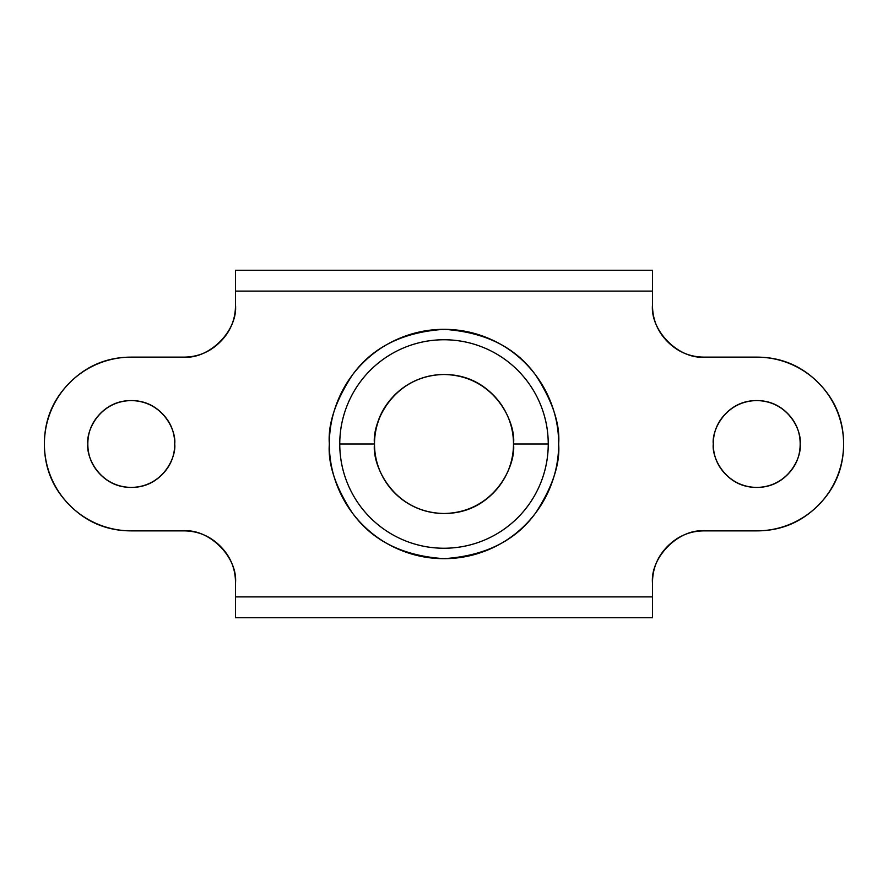 <?xml version="1.0" encoding="UTF-8"?>
<svg xmlns="http://www.w3.org/2000/svg" width="888" height="888" viewBox="0 0 888 888"><rect width="100%" height="100%" fill="white"/><g stroke="black" fill="none" stroke-linecap="round" stroke-linejoin="round"><path stroke-width="1.33" d="M161.982 474.714C170.463 466.233 174.703 455.999 174.703 444C174.703 432.001 170.463 421.767 161.982 413.286C170.463 421.767 174.703 432.001 174.703 444C176.446 456.71 163.414 486.846 131.269 487.434C99.123 486.846 86.092 456.71 87.834 444C87.834 455.999 92.075 466.233 100.555 474.714C109.035 483.194 119.281 487.434 131.269 487.434C143.268 487.434 153.502 483.194 161.982 474.714C153.502 483.194 143.268 487.434 131.269 487.434M329.337 444C327.805 424.064 335.442 401.132 352.27 375.202C372.183 347.375 402.752 332.079 444 329.337C485.248 332.079 515.817 347.375 535.73 375.202C552.558 401.132 560.195 424.064 558.663 444C560.195 463.936 552.558 486.868 535.73 512.798C515.817 540.626 485.248 555.921 444 558.663C402.752 555.921 372.183 540.626 352.27 512.798C335.442 486.868 327.805 463.936 329.337 444C329.337 428.793 332.245 414.163 338.062 400.122C332.245 414.163 329.337 428.793 329.337 444C329.337 459.207 332.245 473.837 338.062 487.878C343.878 501.931 352.17 514.33 362.915 525.086C373.67 535.83 386.069 544.122 400.122 549.938C414.163 555.755 428.793 558.663 444 558.663C459.207 558.663 473.837 555.755 487.878 549.938C501.931 544.122 514.33 535.83 525.086 525.086C535.83 514.33 544.122 501.931 549.938 487.878C555.755 473.837 558.663 459.207 558.663 444C558.663 428.793 555.755 414.163 549.938 400.122C544.122 386.069 535.83 373.67 525.086 362.915C514.33 352.17 501.931 343.878 487.878 338.062C473.837 332.245 459.207 329.337 444 329.337C428.793 329.337 414.163 332.245 400.122 338.062C386.069 343.878 373.67 352.17 362.915 362.915C352.17 373.67 343.878 386.069 338.062 400.122M726.018 474.714C734.498 483.194 744.732 487.434 756.731 487.434C768.719 487.434 778.965 483.194 787.445 474.714C795.926 466.233 800.166 455.999 800.166 444C801.908 456.71 788.877 486.846 756.731 487.434C724.586 486.846 711.554 456.71 713.297 444C713.297 455.999 717.537 466.233 726.018 474.714C717.537 466.233 713.297 455.999 713.297 444C711.554 431.291 724.586 401.154 756.731 400.566C788.877 401.154 801.908 431.291 800.166 444C800.166 432.001 795.926 421.767 787.445 413.286C778.965 404.806 768.719 400.566 756.731 400.566C744.732 400.566 734.498 404.806 726.018 413.286C717.537 421.767 713.297 432.001 713.297 444M704.606 530.869L756.731 530.869C780.719 530.869 801.198 522.388 818.159 505.427C835.12 488.467 843.6 467.987 843.6 444A86.869 86.869 0 0 0 756.731 357.131L704.606 357.131C690.22 357.131 677.933 352.036 667.754 341.869C677.933 352.036 690.22 357.131 704.606 357.131L756.731 357.131C780.719 357.131 801.198 365.612 818.159 382.573C835.12 399.533 843.6 420.013 843.6 444A86.869 86.869 0 0 1 756.731 530.869L704.606 530.869C690.22 530.869 677.933 535.964 667.754 546.131C677.933 535.964 690.22 530.869 704.606 530.869C678.821 528.538 650.16 557.209 652.491 582.994C652.491 568.598 657.575 556.31 667.754 546.131C657.575 556.31 652.491 568.598 652.491 582.994L652.491 596.891L235.509 596.891L235.509 582.994C235.509 568.598 230.425 556.31 220.246 546.131C230.425 556.31 235.509 568.598 235.509 582.994C237.84 557.209 209.18 528.538 183.394 530.869C197.78 530.869 210.068 535.964 220.246 546.131C210.068 535.964 197.78 530.869 183.394 530.869L131.269 530.869C107.282 530.869 86.802 522.388 69.841 505.427C52.88 488.467 44.4 467.987 44.4 444C44.4 420.013 52.88 399.533 69.841 382.573C86.802 365.612 107.282 357.131 131.269 357.131L183.394 357.131C197.78 357.131 210.068 352.036 220.246 341.869C210.068 352.036 197.78 357.131 183.394 357.131C209.18 359.462 237.84 330.791 235.509 305.006C235.509 319.403 230.425 331.69 220.246 341.869C230.425 331.69 235.509 319.403 235.509 305.006L235.509 291.109L652.491 291.109L652.491 305.006C652.491 319.403 657.575 331.69 667.754 341.869C657.575 331.69 652.491 319.403 652.491 305.006L652.491 270.263L235.509 270.263L235.509 291.109L652.491 291.109L652.491 270.263L235.509 270.263L235.509 305.006M161.982 413.286C153.502 404.806 143.268 400.566 131.269 400.566C119.281 400.566 109.035 404.806 100.555 413.286C92.075 421.767 87.834 432.001 87.834 444C86.092 431.291 99.123 401.154 131.269 400.566C163.414 401.154 176.446 431.291 174.703 444M235.509 596.891L235.509 617.737L652.491 617.737L652.491 596.891L235.509 596.891L235.509 617.737L652.491 617.737L652.491 582.994M183.394 530.869L131.269 530.869A86.869 86.869 0 0 1 44.4 444A86.869 86.869 0 0 1 131.269 357.131L183.394 357.131M704.606 357.131C678.821 359.462 650.16 330.791 652.491 305.006M548.24 444A104.24 104.24 0 0 0 444 339.76A104.24 104.24 0 0 0 339.76 444L374.503 444A69.497 69.497 0 0 1 444 374.503A69.497 69.497 0 0 1 513.497 444L548.24 444C548.24 457.82 545.598 471.117 540.304 483.893C535.02 496.658 527.483 507.936 517.715 517.715C507.936 527.483 496.658 535.02 483.893 540.304C471.117 545.598 457.82 548.24 444 548.24C430.181 548.24 416.883 545.598 404.107 540.304C391.342 535.02 380.064 527.483 370.285 517.715C360.517 507.936 352.98 496.658 347.696 483.893C342.402 471.117 339.76 457.82 339.76 444C339.76 430.181 342.402 416.883 347.696 404.107C352.98 391.342 360.517 380.064 370.285 370.285C380.064 360.517 391.342 352.98 404.107 347.696C416.883 342.402 430.181 339.76 444 339.76C457.82 339.76 471.117 342.402 483.893 347.696C496.658 352.98 507.936 360.517 517.715 370.285C527.483 380.064 535.02 391.342 540.304 404.107C545.598 416.883 548.24 430.181 548.24 444L513.497 444C516.294 464.324 495.437 512.543 444 513.497C392.563 512.543 371.706 464.324 374.503 444C371.706 423.676 392.563 375.458 444 374.503C495.437 375.458 516.294 423.676 513.497 444A69.497 69.497 0 0 1 444 513.497A69.497 69.497 0 0 1 374.503 444L339.76 444A104.24 104.24 0 0 0 444 548.24A104.24 104.24 0 0 0 548.24 444M444 513.497C463.192 513.497 479.576 506.715 493.14 493.14M493.14 394.86C479.576 381.285 463.192 374.503 444 374.503M394.86 394.86C381.285 408.425 374.503 424.808 374.503 444"/></g></svg>
